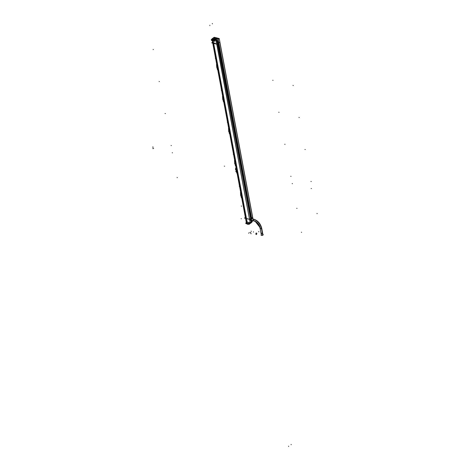 <?xml version="1.0" encoding="UTF-8"?>
<svg xmlns="http://www.w3.org/2000/svg" width="470" height="470" viewBox="0 0 470 470"><rect width="100%" height="100%" fill="white"/><g stroke="black" fill="none" stroke-linecap="round" stroke-linejoin="round"><path stroke-width="0.7" d="M219.813 42.106L252.584 217.205L251.597 217.886L218.826 42.788L251.597 217.886L252.584 217.205L219.813 42.106M219.796 42.024L218.814 42.705L219.796 42.024M217.957 42.124L218.438 42.247L217.575 42.388L217.957 42.124M217.745 43.44L216.823 44.08L217.745 43.44M215.471 43.792L216.735 44.121L214.473 43.54L215.454 43.792L215.354 43.264M251.573 217.88L218.579 42.958L251.573 217.88M250.739 217.31L251.221 217.434L250.739 217.31L218.162 43.246L250.739 217.31L250.357 217.575L250.739 217.31M250.534 218.626L249.611 219.261L250.534 218.626L217.763 43.522L250.534 218.626M249.523 219.302L245.534 218.233L212.881 43.187L245.657 218.309L249.523 219.302M245.528 218.221L212.763 43.158L245.528 218.221A2.908 1.328 169.4 0 1 245.493 218.109L212.71 42.929M236.257 168.754L236.434 169.882L236.257 168.754M236.898 172.184L236.157 169.864L236.081 167.819L236.416 171.239L237.033 172.226M236.71 171.368L236.88 172.073L236.71 171.368M240.84 194.504L240.904 193.599L241.316 195.955M241.451 196.713L240.716 192.577L240.746 194.386M240.746 194.574L240.763 195.761M240.711 194.627L240.728 192.635L241.263 196.037L240.998 194.633L241.257 196.008L240.84 195.82L240.611 194.586L240.846 195.802M241.633 196.93L241.128 196.043M234.742 160.658L234.724 162.614L234.836 161.369L235.323 163.942M235.458 164.7L234.642 162.573L234.7 163.672M235.64 164.917L235.141 164.03M234.788 162.514L234.888 163.924L235.329 164.001L234.724 160.564L234.853 163.83M234.812 162.538L235.264 163.995L234.736 160.623L234.812 162.538M229.472 132.687L229.331 131.929M228.773 130.501L228.731 128.545L228.731 130.601L229.337 131.964L228.849 129.356L229.272 131.982L228.861 131.817L228.655 130.554L228.89 131.835M229.648 132.904L229.09 131.964L228.884 129.356M229.072 130.554L229.149 132.017M229.701 132.916L228.825 130.531L228.902 131.911L228.743 128.61M223.479 100.674L223.338 99.916M222.809 98.512L222.739 96.532L222.739 98.588L223.086 98.571L222.856 97.337L223.279 99.963L222.874 99.799L222.645 98.53L222.898 99.822M223.655 100.891L223.156 100.004M223.708 100.903L222.833 98.518L222.909 99.898L222.892 97.343M217.099 66.552L217.351 67.927L217.034 66.599M217.351 67.927L217.51 68.843L216.899 67.78M217.669 68.879L217.105 67.939L216.864 65.324L217.487 68.661M217.686 69.531A3.067 1.404 -10.6 0 0 217.686 69.73L216.77 64.831A3.067 1.404 -10.6 0 1 216.77 64.631L217.163 67.991M216.817 66.499L216.752 64.519L216.676 66.458M217.357 67.962L216.787 66.464L216.882 67.786L216.67 66.528M216.782 66.517L216.899 65.33M216.752 66.576L217.093 66.558L217.351 67.933M229.078 130.584L228.655 130.554M235.693 164.935L234.818 162.573L234.853 163.789M216.77 44.186L249.547 219.308L216.77 44.186M247.014 223.238L247.349 223.896L247.014 223.238L245.839 222.915L246.415 222.516M246.445 223.115L246.309 221.811L246.544 223.091L247.008 223.226L246.427 223.015L212.088 39.533L246.556 223.714M246.439 218.568L247.484 223.932L246.439 218.568M246.439 223.097L246.527 223.603M251.315 222.704L249.858 223.714L251.35 222.304L251.315 222.704M249.658 223.796L248.912 223.849L249.658 223.796M249.746 223.791L249.711 223.438L249.746 223.791M249.206 222.557L249.388 223.555L251.879 221.834L249.388 223.555L249.206 222.557L249.135 223.761M249.341 223.585L247.655 223.397L248.847 223.661L248.612 222.404L248.859 223.755L248.612 222.404L248.847 223.661L249.341 223.585M247.643 223.45L247.537 223.943L247.643 223.45M250.868 220.448L250.874 220.448A1.169 0.74 104.4 0 1 250.498 219.49A1.169 0.74 104.4 0 1 251.021 218.38A1.169 0.74 104.4 0 0 250.498 219.49A1.169 0.74 104.4 0 0 250.868 220.448L251.497 218.421M251.532 218.433L251.803 218.685L250.927 220.365M251.567 218.227A1.169 0.74 104.4 0 0 251.139 218.297A1.169 0.74 104.4 0 1 251.996 218.732A1.169 0.74 104.4 0 0 251.585 218.233A1.169 0.74 -75.6 0 1 252.026 218.738M213.921 43.399L213.827 42.876L213.921 43.399M216.711 39.028L216.406 38.105L216.711 39.028M212.875 38.611C213.404 39.233 214.308 39.233 215.595 38.605L215.965 38.029C215.442 37.424 214.537 37.418 213.239 38L212.998 39.28C213.527 39.909 214.438 39.909 215.724 39.292L216.165 39.404L215.724 39.292L216.094 38.71M212.27 39.427L212.499 38.81L212.264 39.392A2.321 1.063 -10.6 0 0 212.405 39.674M214.155 40.12L215.613 39.791L214.155 40.12M213.239 38L215.577 38.599C216.118 37.53 215.331 37.33 213.239 38L215.577 38.599C213.515 39.333 212.728 39.133 213.239 38M251.021 218.667L253.724 219.367A0.787 0.499 -75.6 0 1 254.082 219.267L253.964 219.237C257.948 220.677 260.527 223.679 261.714 228.244L262.942 234.812A0.787 0.358 169.4 0 1 262.754 235.112A0.787 0.358 169.4 0 1 261.931 235.341A0.787 0.358 169.4 0 1 261.396 235.1L260.168 228.532A0.787 0.358 169.4 0 0 260.697 228.773A0.787 0.358 169.4 0 0 261.526 228.543A0.787 0.358 169.4 0 1 260.433 228.743A0.787 0.358 169.4 0 1 260.351 228.238M215.172 37.5L219.22 38.54L252.989 218.985M212.358 42.476L211.747 42.893L216.799 44.192L219.866 41.983M219.161 38.505L218.133 39.216L251.714 218.662M252.038 220.365L252.231 221.405L253.26 220.694M217.281 38.616L218.256 38.869L217.851 39.133L251.744 218.667M252.067 220.371L252.255 221.393M245.381 217.493L244.535 218.08L249.582 219.378L252.649 217.163M212.27 38.752A2.908 1.328 -10.6 0 0 212.052 39.421A2.908 1.328 -10.6 0 0 212.093 39.556L246.192 221.74A2.908 1.328 -10.6 0 1 246.151 221.611A2.908 1.328 -10.6 0 1 246.145 221.564M235.834 167.913A1.962 1.246 -75.6 0 0 235.57 169.752L236.469 169.999A1.98 1.257 -75.6 0 1 236.422 169.558M236.105 167.925A3.067 1.404 -10.6 0 0 236.105 168.143A3.067 1.404 -10.6 0 0 236.105 168.154L237.039 173.13A3.067 1.404 -10.6 0 0 237.039 173.13A3.067 1.404 -10.6 0 1 237.033 172.901M236.022 167.496A3.343 1.528 -10.6 0 0 235.822 168.096L236.757 173.089A3.343 1.528 -10.6 0 1 236.927 172.537M236.809 171.662A1.98 1.257 104.4 0 1 236.704 171.262L235.805 171.021A1.962 1.246 104.4 0 0 236.569 172.096L236.862 172.173M236.151 169.834L236.416 171.262M240.734 192.688A3.067 1.404 -10.6 0 0 240.734 192.888L241.65 197.788A3.067 1.404 -10.6 0 1 241.65 197.588M241.063 194.633L240.869 193.382M240.658 192.265A3.343 1.528 -10.6 0 0 240.458 192.847L241.374 197.747A3.343 1.528 -10.6 0 1 241.545 197.212M240.834 194.51L240.734 192.671M240.722 192.618L241.004 194.656M240.951 195.861L240.799 194.551M241.48 196.895L240.881 195.937L240.617 194.51L241.075 195.99L241.063 194.609L241.257 196.008M241.133 194.515L240.74 194.357M234.747 160.675A3.067 1.404 -10.6 0 0 234.747 160.875L235.664 165.775A3.067 1.404 -10.6 0 1 235.664 165.575M235.076 162.614L234.877 161.369M234.665 160.252A3.343 1.528 -10.6 0 0 234.465 160.834L235.382 165.734A3.343 1.528 -10.6 0 1 235.552 165.199M228.755 128.662A3.067 1.404 -10.6 0 0 228.755 128.862L229.671 133.762A3.067 1.404 -10.6 0 1 229.671 133.562M228.673 128.239A3.343 1.528 -10.6 0 0 228.473 128.821L229.389 133.721A3.343 1.528 -10.6 0 1 229.566 133.18M228.749 128.645L228.796 130.49M222.804 98.477L222.762 96.632A3.067 1.404 -10.6 0 0 222.762 96.844L223.679 101.743A3.067 1.404 -10.6 0 1 223.679 101.544M222.662 98.571L223.35 99.975L222.751 96.597M222.686 96.227A3.343 1.528 -10.6 0 0 222.486 96.808L223.403 101.708A3.343 1.528 -10.6 0 1 223.573 101.168M216.694 64.214A3.343 1.528 -10.6 0 0 216.494 64.795L217.41 69.695A3.343 1.528 -10.6 0 1 217.581 69.155M217.716 68.89L216.917 67.886L216.764 64.578M217.169 66.458L216.776 66.305M223.156 98.471L222.768 98.318M229.149 130.484L228.755 130.331M234.73 160.605L235.012 162.638M234.959 163.842L235.323 163.977L235.071 162.596L235.264 163.995M235.141 162.497L234.747 162.344M250.281 222.833L246.233 221.793L212.135 39.603L216.182 40.643L250.181 222.827L216.083 40.637L217.111 39.926L251.209 222.116L250.886 222.052M251.209 222.116L250.181 222.827M216.793 39.862L251.192 222.128M216.805 39.856L216.459 40.379M215.46 39.88L216.482 40.361M217.34 38.634L215.442 39.909L215.548 40.479M251.015 221.076L251.397 220.812M251.374 220.806L252.355 221.059M217.851 39.133L251.35 218.109M252.343 221.047L251.949 221.323M246.333 218.538L248.201 219.038M244.6 218.109L246.403 218.556M246.286 221.805L246.662 223.814L247.479 224.037L247.385 223.544M247.355 223.373L246.421 218.403M247.367 223.926L247.097 223.315M248.648 222.41L249.018 224.407L245.763 223.514L246.403 223.074M247.408 223.914L248.983 224.349L251.967 222.116M251.309 222.739L251.385 222.093M249.658 223.861L249.658 223.262M251.409 222.651L251.403 222.052M247.567 223.432L249.088 223.791L251.944 221.54M247.496 223.955L247.338 223.379M249.734 223.826L249.734 223.238M247.432 224.025L246.374 218.391M251.761 220.906L251.944 221.893L249.359 223.685L249.147 222.539M251.967 221.687L251.691 220.888M250.886 220.559L251.427 220.089M251.861 218.697L251.562 218.438L250.974 220.26M250.915 220.471L250.968 220.483A1.169 0.74 -75.6 0 1 250.586 219.143A1.169 0.74 -75.6 0 1 251.597 218.233M251.333 220.183L250.633 220.671L250.287 218.844M252.038 218.744L251.861 217.798M212.387 42.482L211.8 42.888L213.903 43.451M213.78 42.805L213.891 43.399L215.507 43.786M213.944 43.416L213.832 42.805M215.366 43.299L213.721 42.846M217.469 41.842L218.256 41.295M213.832 42.829L212.082 42.412L212.657 42.012M214.984 41.348L211.377 40.42L212.14 39.903M216.67 39.057A2.321 1.063 -10.6 0 0 216.823 38.546A2.321 1.063 -10.6 0 0 216.435 38.088M217.88 38.417L217.498 38.675M212.14 38.951L211.224 39.598L214.831 40.526M215.471 40.073L215.072 40.355M212.481 38.81A2.321 1.063 -10.6 0 0 212.264 39.398M214.05 40.097A2.321 1.063 -10.6 0 0 215.701 39.727M215.783 39.245L215.665 38.599L214.614 39.357L212.164 38.728L213.216 37.97L215.66 38.599M215.654 38.546A1.575 0.717 169.4 0 1 213.985 39.051A1.575 0.717 169.4 0 1 212.869 38.575A1.575 0.717 169.4 0 1 213.304 37.941M215.66 39.333L215.536 38.693M213.174 38.029A1.575 0.717 169.4 0 1 214.843 37.524A1.575 0.717 169.4 0 1 215.959 38A1.575 0.717 169.4 0 1 215.524 38.634M215.63 37.653L216.676 37.923L215.618 38.628L213.174 38L214.232 37.294L215.189 37.541M251.068 218.621L253.788 219.32A0.787 0.499 -75.6 0 0 253.688 220.794M261.596 228.755A8.654 5.381 -124.7 0 0 253.471 219.243M261.537 228.802A8.654 5.381 -124.7 0 0 253.406 219.284M260.357 228.455A7.079 4.406 -124.7 0 0 253.7 220.671M261.696 228.15A0.787 0.358 -10.6 0 1 261.479 228.467L262.389 233.332A0.787 0.358 -10.6 0 0 262.607 233.014L261.696 228.15A0.787 0.358 -10.6 0 0 261.69 228.138M260.151 228.444A0.787 0.358 -10.6 0 0 260.703 228.679A0.787 0.358 -10.6 0 0 261.537 228.426L262.448 233.29A0.787 0.358 -10.6 0 1 261.614 233.543A0.787 0.358 -10.6 0 1 261.056 233.302L260.151 228.444M261.25 232.856A0.787 0.358 -10.6 0 0 261.032 233.173A0.787 0.358 -10.6 0 0 261.59 233.408A0.787 0.358 -10.6 0 0 262.425 233.155L262.795 235.123A0.787 0.358 -10.6 0 1 262.607 235.235M261.532 235.294A0.787 0.358 -10.6 0 0 261.843 235.376M262.947 234.853L262.577 232.885A0.787 0.358 -10.6 0 1 262.36 233.202L262.73 235.17A0.787 0.358 -10.6 0 0 262.877 235.047M261.361 234.935L261.032 235.165L262.254 235.482L263.306 234.747L262.912 234.648M240.869 195.837L240.617 194.568M217.293 67.95L216.981 67.803M216.905 67.786L216.652 66.517L216.882 67.786M222.739 98.588L222.892 99.799M223.279 99.963L222.974 99.822M228.731 130.601L228.884 131.812L228.632 130.56M229.272 131.982L228.966 131.835M228.884 131.812L228.632 130.542L228.714 131.659M251.703 220.888L251.897 221.934M213.086 38.963C213.139 39.874 214.02 39.985 215.724 39.292L215.9 38.446M215.724 39.292L215.601 38.646M291.177 444.749L291.112 444.403M213.069 40.167L247.167 222.357M213.039 40.185L247.138 222.375M152.809 147.222L153.103 147.292M237.144 168.947L238.079 173.929L237.144 168.947M311.457 188.552L311.163 188.476L311.457 188.552M292.158 183.588L292.452 183.664L292.158 183.588M172.513 152.821L172.22 152.744L172.513 152.821M153.061 147.045L152.768 146.969M236.968 169.065L237.902 174.059M153.32 148.42L153.614 148.496M153.067 148.596L152.768 148.52M316.939 213.498L317.232 213.574L316.939 213.498M296.717 208.298L297.011 208.375L296.717 208.298M241.78 193.711L242.696 198.61M177.078 177.531L177.372 177.607L177.078 177.531M241.604 193.834L242.52 198.734M239.312 186.173L239.377 186.52M240.634 194.586L240.869 195.861M240.846 195.843L240.534 194.533M224.313 166.139L224.607 166.216L224.313 166.139M310.946 181.485L311.246 181.561L310.946 181.485M290.73 176.285L291.024 176.356L290.73 176.285M235.787 161.698L236.71 166.597M171.086 145.518L171.38 145.588L171.086 145.518M235.611 161.821L236.528 166.721M233.326 154.16L233.39 154.507M304.96 149.472L305.253 149.542L304.96 149.472M284.738 144.267L285.032 144.343L284.738 144.267M229.801 129.685L230.717 134.585M165.093 113.499L165.387 113.576L165.093 113.499M229.624 129.808L230.541 134.708M227.333 122.147L227.398 122.488M298.967 117.453L299.261 117.529L298.967 117.453M278.745 112.254L279.039 112.33L278.745 112.254M223.808 97.672L224.725 102.572M159.107 81.486L159.4 81.563L159.107 81.486M223.632 97.795L224.548 102.695M221.341 90.134L221.405 90.475M292.975 85.44L293.268 85.517L292.975 85.44M272.753 80.241L273.046 80.317L272.753 80.241M217.816 65.659L218.732 70.559M153.114 49.473L153.408 49.55L153.114 49.473M217.639 65.782L218.556 70.676M215.348 58.121L215.413 58.462M234.642 162.567L234.883 163.848M288.645 446.5L288.58 446.153M246.421 222.997L212.088 39.533M246.48 218.791L247.525 224.378L246.48 218.791M248.736 233.243L248.671 232.903M251.033 233.825L250.968 233.484M253.518 232.104L253.453 231.757M258.876 231.851L258.641 231.54M250.768 232.956L250.704 232.615M257.601 223.973L257.307 223.896M249.958 232.744L249.881 232.403M241.081 218.691L241.374 218.767M301.34 232.233L301.634 232.309M241.286 205.936L241.521 206.248M251.244 231.51L251.18 231.164M209.826 25.233L209.89 25.574M212.322 23.5L212.387 23.847M251.045 218.644L253.641 219.314A0.787 0.499 104.4 0 0 253.577 220.765L255.333 221.535L259.822 227.251M253.964 219.237A0.787 0.499 104.4 0 0 253.641 219.314A8.654 5.387 55.3 0 1 261.526 228.543L262.401 233.22A0.787 0.358 169.4 0 1 261.308 233.42A0.787 0.358 169.4 0 1 261.226 232.914M262.401 233.22L262.754 235.112A0.787 0.358 169.4 0 1 261.661 235.305A0.787 0.358 169.4 0 1 261.579 234.806M256.244 233.044A0.787 0.499 104.4 0 0 256.502 234.418M256.438 234.465A0.787 0.499 104.4 0 0 256.185 233.091M234.724 162.614L234.877 163.824M253.641 219.314A0.787 0.499 104.4 0 0 253.571 220.759M261.714 228.244A0.787 0.358 169.4 0 1 261.526 228.543M240.91 194.228L240.628 194.527M216.094 38.699L215.965 38.029M250.821 220.054L253.359 220.706L250.821 220.054M212.052 39.421L246.151 221.611M236.105 168.143L237.039 173.125M222.633 98.524L222.874 99.799M213.004 39.304L212.869 38.575M216.1 38.728L215.959 38M260.198 228.731C259.135 224.584 256.873 221.911 253.412 220.724M261.755 228.479C260.597 223.691 257.93 220.595 253.753 219.19M261.032 233.173L261.402 235.141"/></g></svg>
